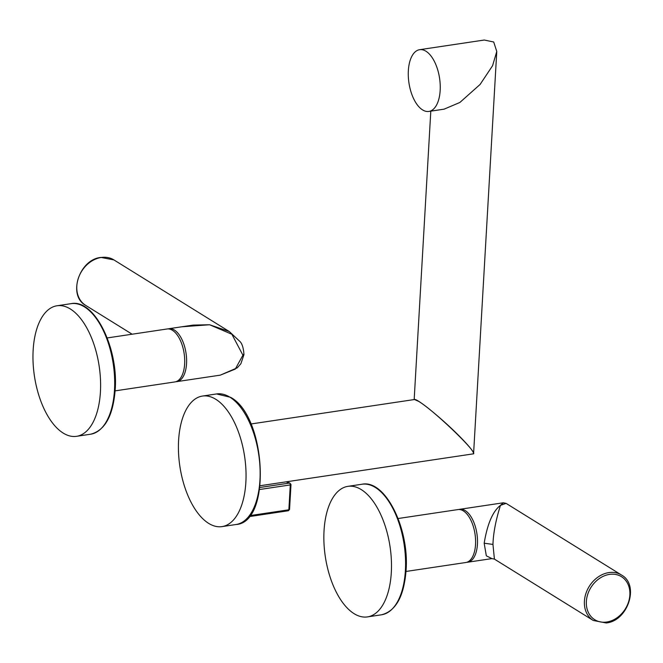 <?xml version="1.0" encoding="UTF-8"?>
<svg xmlns="http://www.w3.org/2000/svg" width="663" height="663" viewBox="0 0 663 663"><rect width="100%" height="100%" fill="white"/><g stroke="black" fill="none" stroke-linecap="round" stroke-linejoin="round"><path stroke-width="0.99" d="M215.806 399.3A66.002 32.744 81.5 0 1 245.907 469.512A66.002 32.744 81.5 0 1 221.989 526.613A66.002 32.744 81.5 0 1 208.654 523.372A66.002 32.744 81.5 0 1 178.554 453.152A66.002 32.744 81.5 0 1 202.464 396.06A66.002 32.744 81.5 0 1 215.806 399.3M250.904 423.988L414.466 399.524L418.668 401.372C434.091 410.455 479.747 454.495 473.109 453.882L260.136 485.73M414.508 399.524C417.01 398.181 442.809 419.298 459.782 436.569C468.749 445.685 473.357 451.304 473.597 453.426L473.15 453.873M428.878 111.434L444.086 109.163L459.849 102.475L480.087 84.466L492.568 65.712L496.778 51.457L493.711 42.009L484.263 40.029L419.646 49.692A31.219 15.489 81.5 0 1 440.166 90.441A31.219 15.489 81.5 0 1 428.878 111.434A31.219 15.489 81.5 0 1 408.35 70.684A31.219 15.489 81.5 0 1 419.646 49.692M406.005 571.456L465.857 562.506A26.76 13.277 -98.5 0 0 475.537 544.505A26.76 13.277 -98.5 0 0 457.942 509.574L398.09 518.524M391.311 572.509A66.002 32.744 81.5 0 1 367.435 616.905A66.002 32.744 81.5 0 1 324.041 530.748A66.002 32.744 81.5 0 1 347.909 486.352A66.002 32.744 81.5 0 1 391.311 572.509M458.904 509.507A26.76 13.277 81.5 0 1 459.84 509.292A26.76 13.277 81.5 0 1 477.435 544.224A26.76 13.277 81.5 0 1 467.755 562.216A26.76 13.277 81.5 0 1 466.793 562.29M503.283 502.794L500.482 505.339C492.816 511.231 487.38 523.853 484.172 543.212L486.327 555.834L491.929 558.602L494.416 559.116L492.957 544.422C493.322 533.027 495.833 519.999 500.482 505.339L506.093 503.374L503.283 502.794L459.84 509.292M609.488 574.398A25.327 20.271 -58.2 0 1 609.943 574.332A25.327 20.271 -58.2 0 1 629.85 595.208A25.327 20.271 -58.2 0 1 606.744 622.018A25.327 20.271 121.8 0 1 606.28 622.076A25.327 20.271 -58.2 0 1 586.382 601.208A25.327 20.271 -58.2 0 1 609.488 574.398M115.113 390.872L174.966 381.921A26.76 13.277 -98.5 0 0 184.645 363.921A26.76 13.277 -98.5 0 0 167.051 328.989L107.199 337.939M33.15 350.163A66.002 32.744 81.5 0 1 57.026 305.767A66.002 32.744 81.5 0 1 100.42 391.924A66.002 32.744 81.5 0 1 76.543 436.32A66.002 32.744 81.5 0 1 33.15 350.163M168.012 328.923A26.76 13.277 81.5 0 1 168.949 328.707A26.76 13.277 81.5 0 1 186.543 363.639A26.76 13.277 81.5 0 1 176.864 381.631A26.76 13.277 81.5 0 1 175.902 381.706M220.307 375.142L237.279 367.816L240.876 363.722L243.959 354.655C243.545 348.274 242.244 343.923 240.064 341.602L229.299 331.541L209.591 324.754L231.868 334.251L242.915 355.202L235.29 369.076L220.307 375.142L176.864 381.631M181.753 326.793L209.591 324.754L193.124 325.094L168.949 328.707M288.14 510.725A1.425 0.704 -98.5 0 0 288.339 510.75A1.425 0.704 -98.5 0 0 288.861 509.789L249.76 515.64M290.792 484.28A1.425 0.481 -176.7 0 1 290.991 484.545A1.425 0.481 -176.7 0 1 290.295 484.918A1.425 0.704 -98.5 0 0 289.482 483.062A1.425 1.218 -78.1 0 1 289.864 483.07L286.656 481.769M259.921 487.479L289.482 483.062A33.54 16.641 81.5 0 1 286.292 481.819M259.631 489.501L290.295 484.918L288.861 509.789A1.425 0.481 3.3 0 0 289.557 509.424L290.991 484.545L289.864 483.07M229.754 397.096A66.002 32.744 81.5 0 1 229.895 397.187A66.002 32.744 81.5 0 1 259.995 467.407A66.002 32.744 81.5 0 1 236.086 524.499C271.905 522.519 266.219 415.966 230.575 397.319L216.561 393.946A66.002 32.744 81.5 0 1 229.754 397.096M405.416 570.105A66.002 32.744 81.5 0 1 405.4 570.395A66.002 32.744 81.5 0 1 381.532 614.792C395.886 611.129 404.074 596.211 406.096 570.031C409.336 528.278 385.236 479.283 362.006 484.239A66.002 32.744 81.5 0 1 405.416 570.105M621.496 575.02C639.754 584.807 627.977 621.024 606.222 622.971L593.277 620.485A26.76 21.407 121.8 0 1 585.852 593.642A26.76 21.407 121.8 0 1 608.833 572.608A26.76 21.407 -58.2 0 1 621.496 575.02L506.093 503.374M492.957 544.422L484.172 543.212M114.508 389.811A66.002 32.744 81.5 0 1 90.64 434.207C104.994 430.544 113.182 415.626 115.205 389.446C118.445 347.694 94.345 298.698 71.115 303.654A66.002 32.744 81.5 0 1 114.525 389.521A66.002 32.744 81.5 0 1 114.508 389.811M243.661 354.257L242.915 355.202M229.299 331.541L113.895 259.904A26.76 21.407 121.8 0 0 101.232 257.484A26.76 21.407 -58.2 0 0 78.251 278.526A26.76 21.407 -58.2 0 0 85.668 305.37L132.136 334.21M236.086 524.499L221.989 526.613M216.561 393.946L202.464 396.06M248.956 516.643L288.339 510.75L289.557 509.424M430.801 111.152L414.168 399.574M496.778 51.457L473.597 453.426M367.435 616.905L381.532 614.792M347.909 486.352L362.006 484.239M593.277 620.485L494.416 559.116M467.755 562.216L491.929 558.602M57.026 305.767L71.115 303.654M76.543 436.32L90.64 434.207M113.895 259.904L100.942 257.418C79.195 259.366 67.419 295.582 85.668 305.37"/></g></svg>
